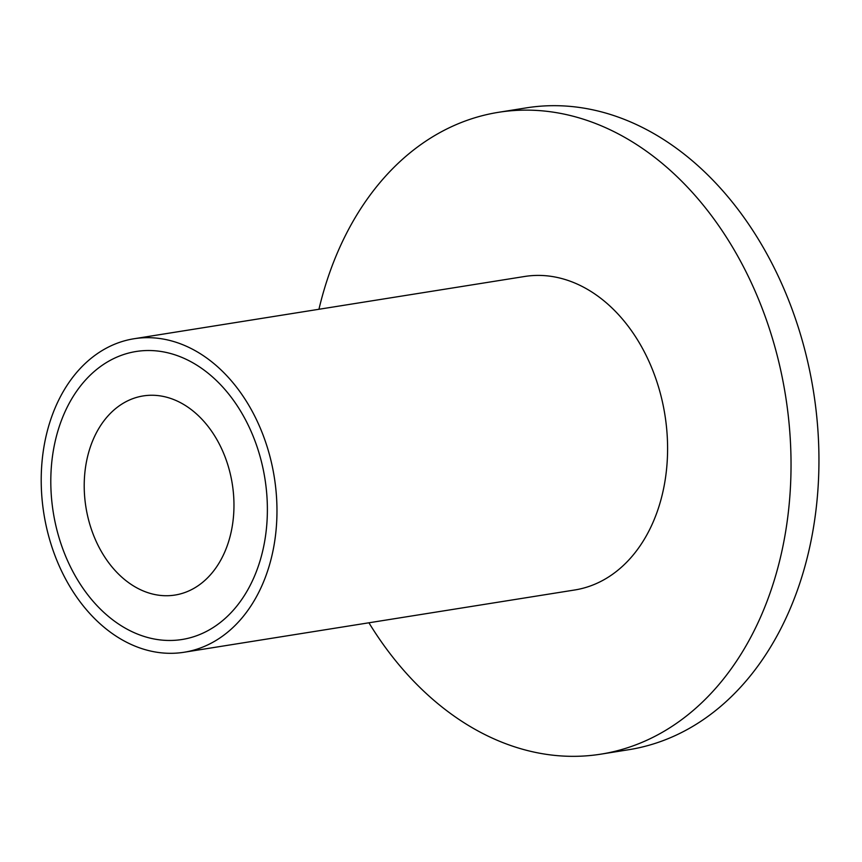 <?xml version="1.0" encoding="UTF-8"?>
<svg xmlns="http://www.w3.org/2000/svg" width="862" height="862" viewBox="0 0 862 862"><rect width="100%" height="100%" fill="white"/><g stroke="black" fill="none" stroke-linecap="round" stroke-linejoin="round"><path stroke-width="1.29" d="M264.591 541.778A145.818 107.168 80.9 0 1 182.054 639.496A145.818 107.168 80.9 0 1 53.272 512.362A145.818 107.168 80.9 0 1 136.142 351.491A145.818 107.168 80.9 0 1 264.591 541.778A145.818 107.168 80.9 0 1 182.054 639.496A145.818 107.168 80.9 0 1 53.272 512.362A145.818 107.168 80.9 0 1 136.142 351.491A145.818 107.168 80.9 0 1 264.591 541.778M273.933 545.883A158.737 116.661 80.9 0 1 184.08 652.254A158.737 116.661 80.9 0 1 43.897 513.86A158.737 116.661 80.9 0 1 134.106 338.734A158.737 116.661 80.9 0 1 273.933 545.883M134.106 338.734L524.742 276.465A158.737 116.661 80.9 0 1 664.559 483.614A158.737 116.661 80.9 0 1 574.717 589.985L184.08 652.254M318.94 309.275A324.974 238.828 80.9 0 1 498.57 112.297A324.974 238.828 80.9 0 1 784.819 536.38A324.974 238.828 80.9 0 1 600.889 754.153A324.974 238.828 80.9 0 1 368.914 622.784M498.57 112.297L526.477 107.847A324.974 238.828 80.9 0 1 812.726 531.94A324.974 238.828 80.9 0 1 628.786 749.703L600.889 754.153M232.04 527.501A100.822 74.1 80.9 0 1 174.964 595.06A100.822 74.1 80.9 0 1 85.92 507.158A100.822 74.1 80.9 0 1 143.221 395.927A100.822 74.1 80.9 0 1 232.04 527.501"/></g></svg>
